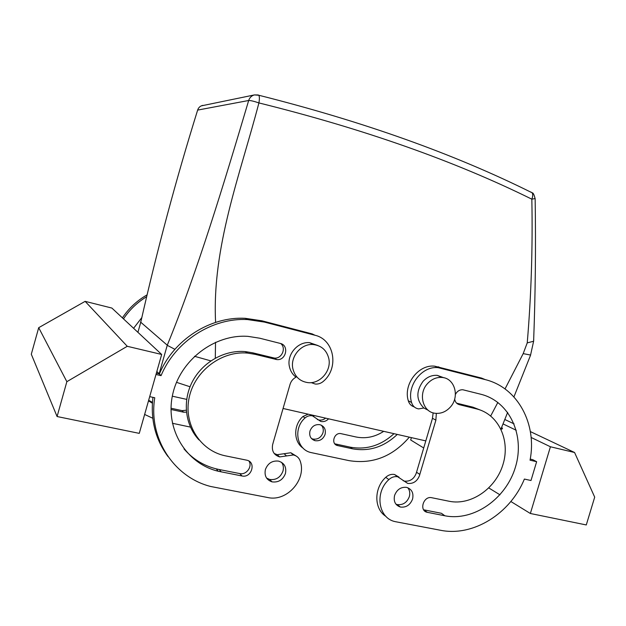 <?xml version="1.0" encoding="UTF-8"?>
<svg xmlns="http://www.w3.org/2000/svg" width="626" height="626" viewBox="0 0 626 626"><rect width="100%" height="100%" fill="white"/><g stroke="black" fill="none" stroke-linecap="round" stroke-linejoin="round"><path stroke-width="0.94" d="M190.03 386.758L176.501 382.329M159.215 373.886L156.852 371.429M174.897 349.316L167.643 345.529L140.482 321.999M283.069 408.481L425.797 440.9M530.621 191.9L532.147 192.808C532.984 194.263 532.882 196.392 531.842 199.178C532.773 247.818 531.239 295.715 527.233 342.876L523.187 353.627L505.018 388.949M497.858 402.401L490.706 415.961M258.108 94.941L258.804 95.254C259.54 96.514 259.579 99.064 258.914 102.922C240.173 174.646 211.854 247.247 215.594 322.39M215.524 342.273L215.297 358.135M122.399 317.859C128.862 308.227 137.117 300.55 147.149 294.823M186.258 410.21L182.15 410.648L171.015 408.23M152.439 402.393L148.659 400.257M152.783 418.262L144.629 414.443M190.445 427.096L172.385 423.278M123.486 318.869C129.605 309.737 137.352 302.327 146.727 296.646M171 409.467L183.559 412.19L182.15 410.648M152.384 403.214L148.495 400.851M133.588 328.298L141.875 317.515M186.665 399.372L172.314 396.188M186.431 412.166L183.559 412.19M272.983 443.302L290.034 384.419C291.051 381.156 293.046 378.746 296.012 377.165C292.577 374.551 290.378 371.038 289.423 366.633C286.551 354.66 297.741 341.436 309.588 342.657L313.235 344.543C301.286 343.314 289.995 356.679 292.882 368.769C294.916 376.711 299.838 381.312 307.648 382.588C319.847 384.372 331.647 370.913 328.814 358.581C326.733 350.27 321.545 345.591 313.235 344.543M149.692 396.641L154.763 397.76C148.143 438.231 173.903 477.333 210.782 486.504L267.912 497.56C286.935 501.95 306.724 479.555 300.269 461.26C299.126 457.88 296.826 455.783 293.367 454.961L279.665 456.917C273.789 455.016 271.457 450.83 272.686 444.358L273.038 443.318M286.567 455.939L284.071 453.725L277.208 454.687L274.196 453.474M284.071 453.725L290.832 452.755L296.106 455.986M168.058 456.636C155.428 439.499 150.389 419.741 152.947 397.361M156.344 373.221L159.395 373.925L161.054 375.639L155.984 374.481M161.054 375.639C175.382 341.053 212.527 317.562 247.528 319.565L264.383 322.077L314.964 335.254C334.182 339.464 339.276 367.767 323.556 381.171C321.091 383.362 318.305 384.309 315.199 384.028L311.224 382.619M159.395 373.925C173.605 339.613 210.485 316.31 245.243 318.313L261.981 320.817L312.241 333.924L314.964 335.254M241.988 475.971L218.255 471.245C186.29 463.67 164.982 429.279 172.604 394.779C179.873 360.24 214.546 333.908 247.982 336.365L259.735 338.212L280.252 343.416C289.462 345.317 286.098 360.85 276.755 359.582L255.103 354.332L247.544 353.087C221.784 350.646 194.827 370.772 189.216 397.346C183.308 423.872 199.984 450.391 224.898 455.736L246.707 460.173C256.535 461.965 251.66 478.272 241.988 475.971L239.797 473.577C246.339 475.189 252.661 466.566 248.968 461.096M198.974 439.914C185.053 425.148 182.229 400.898 192.479 381.453C202.699 361.992 224.664 349.762 245.267 351.593L252.779 352.829L274.29 358.049C281.708 359.097 286.583 348.103 280.73 343.549M221.268 471.91L219.21 469.523L216.22 468.858C203.38 465.603 192.644 458.952 184.005 448.905M219.21 469.523L239.797 473.577M265.401 469.508C267.889 463.24 272.279 460.439 278.578 461.119C284.384 463.029 286.669 467.16 285.433 473.53C282.897 479.892 278.421 482.669 272.013 481.856C266.386 479.876 264.188 475.76 265.401 469.508M281.528 462.301C283.367 464.907 283.836 467.872 282.952 471.182C280.432 477.505 275.988 480.259 269.626 479.446L266.582 478.084M317.891 345.521L309.588 342.657M127.266 346.295L66.857 381.68L57.083 416.533L139.262 433.364L161.672 354.465L127.266 346.295L85.136 301.356L38.702 327.688L31.3 354.23L57.083 416.533M161.672 354.465L111.882 308.062L85.136 301.356M66.857 381.68L38.702 327.688M530.637 191.924L531.677 192.573M202.91 105.371L202.425 105.473C200.038 106.138 198.442 107.68 197.636 110.098L248.679 100.496C250.556 100.442 253.976 101.248 258.914 102.922C363.44 128.846 454.413 160.929 531.842 199.178L535.152 198.544M197.542 110.426L197.636 110.098C175.969 179.67 157.009 250.4 140.756 322.273L137.916 332.328M257.889 94.964L254.391 94.925C251.55 95.715 249.649 97.57 248.679 100.496C223.779 184.224 197.143 272.294 167.267 345.216L159.137 373.8M527.233 342.876L533.618 341.256L533.728 339.511M523.187 353.627L530.613 355.052M501.003 429.193C502.725 429.053 502.921 428.458 501.614 427.401M210.837 360.881L194.475 356.28M450.219 407.221C445.939 411.806 440.97 413.825 435.32 413.293C422.761 412.299 417.824 393.652 427.613 383.511C431.737 379.129 436.494 377.102 441.901 377.447C454.875 378.065 460.04 396.97 450.219 407.221M428.286 410.327L423.849 408.003C416.18 400.194 415.914 391.305 423.051 381.344C427.135 377.001 431.862 375.005 437.222 375.35L443.99 377.799M574.574 452.504L594.7 497.138L586.28 524.948L530.363 513.492L550.418 446.768L574.574 452.504L530.355 431.588M504.783 419.483L514.087 423.888M385.937 516.387C373.933 509.032 373.745 488.21 385.749 477.309L388.863 479.602C374.371 492.576 378.339 518.218 395.108 521.622L440.555 530.277C473.248 536.936 510.346 513.563 524.385 479.062L530.997 480.51L536.638 461.698L532.703 459.656L530.238 459.085M385.749 477.309C388.417 474.884 391.336 473.945 394.521 474.492L399.012 477.145M388.863 479.602C391.547 477.153 394.49 476.206 397.69 476.762L407.675 483.413C413.293 483.953 417.252 481.292 419.553 475.424L419.803 474.43L416.501 472.2L416.259 473.186C413.974 479.015 410.038 481.652 404.443 481.112L407.675 483.413M403.214 480.752L404.443 481.112M433.161 412.839L432.441 418.278L435.899 420.14L419.803 474.43M419.85 474.438L416.501 472.2M432.48 418.301L416.548 472.207M435.86 420.132L436.345 413.387M414.255 406.9C411.243 406 409.255 403.95 408.285 400.75C403.113 384.247 418.637 364.113 434.765 366.187L438.223 367.673C422.01 365.6 406.376 385.89 411.572 402.495L408.285 400.75M423.849 408.003L418.653 408.903C415.085 408.293 412.722 406.157 411.572 402.495M536.638 461.698L530.042 460.188C537.202 424.092 517.858 387.619 485.314 379.63L438.223 367.673M485.314 379.63L481.597 378.088L434.765 366.187M454.664 399.083C455.157 402.033 456.706 403.895 459.32 404.67L476.613 408.927C498.46 414.209 510.464 440.07 503.069 464.202C495.995 488.413 471.135 505.824 449.178 501.262L431.737 497.717C423.497 495.659 418.802 510.722 427.182 512.303L444.859 515.777C473.796 521.56 506.207 498.625 515.472 466.988C525.144 435.446 509.658 401.454 480.964 394.286L462.841 389.763C459.609 389.638 457.129 391.195 455.415 394.435M423.638 509.775L427.401 512.35M456.597 403.144L472.959 407.182L481.621 410.554M395.929 504.157L397.213 504.579C402.925 505.245 406.955 502.6 409.326 496.645C410.249 493.218 409.74 490.252 407.808 487.74M412.573 499.039C413.802 493.014 411.814 489.125 406.603 487.38C400.937 486.817 396.931 489.501 394.583 495.432C393.371 501.379 395.303 505.252 400.39 507.044C406.125 507.709 410.187 505.041 412.573 499.039M444.859 515.777L441.447 513.297L424.076 509.877M503.014 423.896L516.262 430.289M531.122 437.457L550.418 446.768M423.708 447.981L410.695 439.992L411.392 437.621M488.828 487.975L499.971 494.822M510.847 501.504L530.363 513.492M310.934 414.803L320.809 421.47C323.752 422.026 326.357 421.142 328.627 418.825M312.374 415.836C309.69 415.32 307.241 416.04 305.019 417.98C293.046 428.286 296.614 449.319 310.692 452.496L349.003 460.626C372.493 464.406 392.604 456.581 409.334 437.159M383.722 431.337C374.88 437.042 365.615 438.912 355.928 436.964L341.186 433.693C334.229 431.83 330.45 444.077 337.524 445.555L352.469 448.803C369.144 451.776 384.082 446.987 397.283 434.421M325.09 434.374C326.052 429.459 324.338 426.236 319.949 424.702C315.199 424.123 311.873 426.236 309.972 431.04C309.017 435.884 310.684 439.092 314.956 440.665C319.776 441.338 323.157 439.241 325.09 434.374M317.296 419.49L318.681 419.96C321.177 420.461 323.493 419.85 325.622 418.145M313.822 416.329L312.257 415.108M308.195 414.185L302.976 416.478C293.187 425.054 293.367 441.823 303.234 448.271M334.753 443.74L337.704 445.602M335.513 443.967L350.2 447.16C366.374 450.086 380.976 445.595 393.997 433.677M311.443 438.505L312.875 439.045C317.664 439.718 321.028 437.629 322.953 432.793C323.72 429.835 323.173 427.292 321.318 425.171M264.383 322.077L261.981 320.817M255.103 354.332L252.779 352.829M275.636 359.394L273.179 357.869M438.216 366.773L441.698 368.268M459.32 404.67L457.113 403.598M476.613 408.927L472.959 407.182M302.976 416.478L305.019 417.98M350.2 447.16L352.469 448.803M279.665 456.917L277.208 454.687M293.367 454.961L290.832 452.755M247.528 319.565L245.243 318.313M247.544 353.087L245.267 351.593M276.755 359.582L274.29 358.049M218.255 471.245L216.22 468.858M272.013 481.856L269.626 479.446M201.236 105.888L254.383 94.925L258.804 95.254C363.416 121.585 454.531 154.106 532.147 192.808C533.141 192.659 534.15 194.678 535.16 198.857C535.887 247.411 535.379 294.877 533.618 341.248L530.504 355.341L513.923 396.915M507.655 412.354L500.949 429.068M441.901 377.447L437.222 375.35M397.69 476.762L394.521 474.492M423.857 509.83L427.182 512.303M397.213 504.579L400.39 507.044M318.681 419.96L320.809 421.47M335.325 443.928L337.524 445.555M312.875 439.045L314.956 440.665"/></g></svg>
